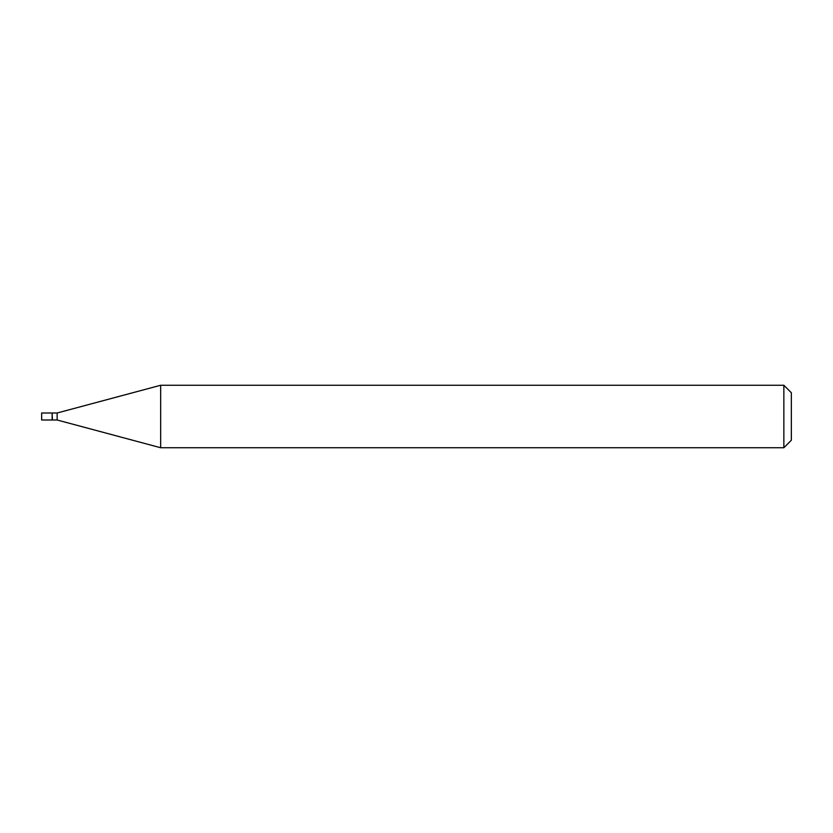 <?xml version="1.0" encoding="UTF-8"?>
<svg xmlns="http://www.w3.org/2000/svg" width="833" height="833" viewBox="0 0 833 833"><rect width="100%" height="100%" fill="white"/><g stroke="black" fill="none" stroke-linecap="round" stroke-linejoin="round"><path stroke-width="1.25" d="M41.65 416.5L41.65 419.999L52.146 419.999L52.146 413.001L41.65 413.001L41.65 416.5M52.146 413.251L52.396 419.999L57.144 419.999L160.665 447.738L783.853 447.738L783.853 385.262L160.665 385.262L160.665 447.738M52.396 413.001L57.144 413.001L57.144 419.999M783.853 385.262L791.35 392.76L791.35 440.24L783.853 447.738M57.144 413.001L160.665 385.262"/></g></svg>
